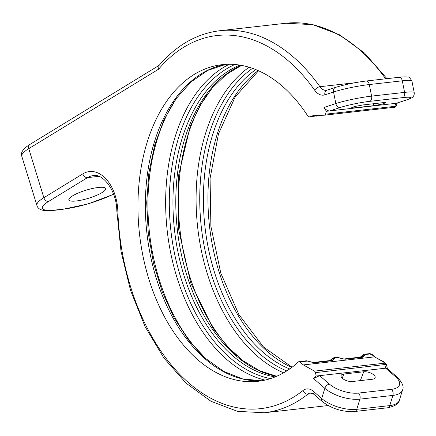 <?xml version="1.0" encoding="UTF-8"?>
<svg xmlns="http://www.w3.org/2000/svg" width="436" height="436" viewBox="0 0 436 436"><rect width="100%" height="100%" fill="white"/><g stroke="black" fill="none" stroke-linecap="round" stroke-linejoin="round"><path stroke-width="0.65" d="M326.411 111.294L323.975 107.463C325.883 109.894 327.828 111.038 329.823 110.902L326.411 111.294L325.376 114.205L394.798 106.351L396.329 105.763C395 107.229 394.149 107.752 393.779 107.343A2.224 1.412 83.5 0 1 393.719 107.349L324.422 115.186M113.638 194.287L88.17 203.895L62.381 209.411L54.129 210.343C43.769 211.607 38.025 209.956 36.891 205.389A37.055 8.131 -17.1 0 1 43.856 197.71L82.818 173.866A37.796 23.991 83.5 0 1 117.834 210.953A189.709 120.412 -96.5 0 0 302.998 390.542A17.042 10.818 83.5 0 1 313.244 391.201L321.703 398.509L324.842 388.318L313.549 378.562L316.225 376.034L315.435 372.644A2.224 1.412 -96.5 0 0 314.454 371.129L303.363 364.921L299.886 361.913A2.224 1.412 -96.5 0 0 299.047 361.618A2.224 1.412 -96.5 0 0 298.48 361.885A159.325 101.13 83.5 0 1 257.932 381.298A159.325 101.13 83.5 0 1 139.542 234.345A159.325 101.13 83.5 0 1 222.131 64.664A159.325 101.13 83.5 0 1 307.974 116.21A2.224 1.412 -96.5 0 0 309.168 116.93A2.224 1.412 -96.5 0 0 309.353 116.892L312.993 115.698L324.302 115.197A2.224 1.412 -96.5 0 0 324.362 115.191A2.224 1.412 -96.5 0 0 325.376 114.205M323.975 107.463L335.84 103.566A4.447 3.406 71.8 0 0 340.118 107.523L329.823 110.902L396.613 103.234M374.006 105.643L354.092 107.894L351.356 107.861L355.247 106.395L363.161 104.918L383.075 102.662L385.816 102.711L381.865 104.177L374.006 105.643L373.423 103.757M340.118 107.523A21.489 2.169 -11.2 0 1 369.744 101.348A4.447 2.823 83.5 0 0 371.597 96.116A25.937 2.616 -11.2 0 0 335.84 103.566L333.545 91.996L324.88 94.841A17.042 10.818 83.5 0 1 314.716 90.23A189.709 120.412 -96.5 0 0 158.66 69.144L158.917 65.607C176.46 45.191 196.8 33.561 219.929 30.711L285.934 23.244A194.156 123.235 83.5 0 1 385.62 78.812M313.549 378.562L319.637 375.647L316.225 376.034M319.637 375.652L385.642 368.186L395.436 376.65A21.489 9.407 -162.9 0 1 391.474 389.348L358.468 393.081A21.489 9.407 -162.9 0 1 329.431 384.111L319.643 375.652M372.393 379.255L352.479 381.505A7.412 3.243 -162.9 0 1 344.424 379.729A7.412 3.243 -162.9 0 1 341.115 375.461A7.412 3.243 -162.9 0 1 343.83 374.039L363.744 371.783A7.412 3.243 -162.9 0 1 371.532 373.423A7.412 3.243 -162.9 0 1 375.183 377.565A7.412 3.243 -162.9 0 1 372.393 379.255M313.244 391.201A4.447 2.834 130.8 0 0 313.751 394.177L322.209 401.485A4.447 2.834 130.8 0 1 321.703 398.509A25.937 11.352 17.1 0 0 356.752 409.328L359.891 399.142L392.891 395.408A25.937 11.352 -162.9 0 0 402.548 389.969C404.167 386.846 402.373 382.563 397.169 377.107L387.108 368.415L385.642 368.186L387.391 368.66L386.389 364.36L315.435 372.644M303.363 364.921L374.486 356.877L383.893 362.142L383.871 363.275L314.454 371.129M299.047 361.618L306.443 360.779L309.14 361.308A2.224 0.638 115.5 0 0 308.77 361.4L314.71 362.687L332.455 360.676L334.875 357.956L337.72 357.634L345.154 359.242L362.894 357.237L365.319 354.517L369.87 353.999L372.012 354.74L374.486 356.877L384.628 362.278A2.224 1.564 119.2 0 0 383.893 362.142M309.353 116.892L319.904 115.393M369.744 101.348L402.744 97.615A21.489 2.169 -11.2 0 1 406.123 100.057A4.447 3.406 -108.2 0 0 406.646 99.942L395.828 103.441L394.798 106.351A2.224 1.412 83.5 0 1 393.779 107.343L324.362 115.191M362.485 356.85L362.36 356.168A2.224 1.897 -20.2 0 1 364.834 355.062M361.444 357.008A161.178 102.302 83.5 0 0 362.36 356.168L362.817 354.942L364.48 354.217A2.224 1.412 83.5 0 1 365.319 354.517M334.875 357.956A2.224 1.412 83.5 0 0 334.041 357.662L336.886 357.34L339.579 357.863A2.224 0.638 115.5 0 0 339.208 357.961M332.041 360.289L331.916 359.613A2.224 1.897 -20.2 0 1 334.396 358.501M331 360.447A161.178 102.302 83.5 0 0 331.916 359.613L332.379 358.387L334.041 357.662M98.318 187.475A19.266 4.229 -17.1 0 1 105.697 188.565A19.266 4.229 -17.1 0 1 96.105 195.535A19.266 4.229 -17.1 0 1 76.246 200.985A19.266 4.229 -17.1 0 1 68.866 199.895A19.266 4.229 -17.1 0 1 78.453 192.925A19.266 4.229 -17.1 0 1 98.318 187.475M62.381 209.411A4.447 2.823 -96.5 0 0 63.155 209.138L54.903 210.07A32.607 7.156 -17.1 0 1 48.549 201.47A4.447 3.292 58.5 0 1 43.856 197.71L28.765 148.649A4.447 3.292 -121.5 0 1 29.855 144.469C26.22 146.714 19.734 151.494 21.8 156.328A37.055 8.131 162.9 0 1 28.765 148.649L158.66 69.144M406.123 100.057L395.828 103.441M399.087 77.286L366.082 81.02A4.447 2.823 -96.5 0 1 369.297 84.546L402.303 80.818A4.447 2.823 -96.5 0 0 399.087 77.286C403.333 76.791 406.281 76.736 407.943 77.134C408.543 76.464 409.862 77.739 411.906 80.965A25.937 2.616 168.8 0 0 402.303 80.818L404.597 92.388L371.597 96.116L369.297 84.546A25.937 2.616 168.8 0 0 333.545 91.996A4.447 3.406 -108.2 0 1 335.573 87.385L326.406 90.339A12.6 7.995 83.5 0 1 319.92 86.71A194.156 123.235 -96.5 0 0 219.929 30.711M324.88 94.841A4.447 3.406 -108.2 0 1 326.907 90.23M314.716 90.23A4.447 2.251 -35.3 0 1 319.92 86.71L354.67 82.78M54.129 210.343A4.447 2.823 -96.5 0 0 54.903 210.07M48.549 201.47L87.505 177.626A33.349 21.168 83.5 0 1 93.326 175.583C102.585 173.168 116.63 190.292 116.804 210.724L121.012 251.289L130.56 290.463L145.035 326.531L163.816 357.907L186.123 383.217L211.046 401.322L237.544 411.361L264.412 412.756A194.156 123.235 -96.5 0 0 307.909 394.149A12.6 7.995 83.5 0 1 310.732 392.94L313.751 394.177M82.818 173.866A4.447 3.292 58.5 0 0 87.505 177.626L98.858 176.34M117.834 210.953A4.447 0.414 178 0 1 116.804 210.724M302.998 390.542A4.447 3.194 51.6 0 0 307.909 394.149L312.95 393.577M391.474 389.348A4.447 2.823 -96.5 0 1 392.891 395.408L389.751 405.6L356.752 409.328A4.447 2.823 83.5 0 1 354.653 411.508L387.659 407.774A4.447 2.823 83.5 0 0 389.751 405.6A25.937 11.352 17.1 0 0 399.409 400.161C399.016 403.649 395.098 406.189 387.659 407.774M358.468 393.081A4.447 2.823 -96.5 0 1 359.891 399.142A25.937 11.352 -162.9 0 1 324.842 388.318A4.447 2.834 -49.2 0 1 329.431 384.111M383.871 363.275A2.224 1.412 -96.5 0 1 384.852 364.796L385.642 368.186M397.169 377.107A4.447 2.834 130.8 0 0 395.436 376.65M299.886 361.913L307.282 361.079L308.77 361.4M306.443 360.779A2.224 1.412 83.5 0 1 307.282 361.079M261.622 380.77A159.325 101.13 83.5 0 1 146.943 233.505A159.325 101.13 83.5 0 1 225.837 64.354M316.749 116.052A2.224 1.412 83.5 0 1 316.569 116.096L316.569 116.096A2.224 1.412 83.5 0 1 316.383 116.096M406.646 99.942C409.736 98.585 414.772 97.975 414.2 92.536A25.937 2.616 -11.2 0 0 404.597 92.388A4.447 2.823 83.5 0 1 402.744 97.615M354.092 107.894L353.754 106.798M364.48 354.217L369.036 353.7C369.548 353.345 370.834 353.77 372.878 354.969L372.878 354.969A2.224 1.417 130.8 0 0 372.012 354.74M369.036 353.7A2.224 1.412 83.5 0 1 369.87 353.999M291.809 367.428A159.325 101.13 83.5 0 1 209.531 226.431A159.325 101.13 83.5 0 1 258.243 70.616M289.678 368.97A159.325 101.13 83.5 0 1 204.98 226.943A159.325 101.13 83.5 0 1 255.823 69.591M286.752 370.922A161.178 102.302 83.5 0 1 201.345 227.358A161.178 102.302 83.5 0 1 252.537 68.343M283.64 372.791A163.031 103.479 83.5 0 1 197.715 227.766A163.031 103.479 83.5 0 1 249.081 67.215M339.579 357.863C344.756 359.705 342.663 358.675 344.315 358.942L362.054 356.937A2.224 1.412 83.5 0 1 362.894 357.237M344.315 358.942A2.224 1.412 83.5 0 1 345.154 359.242M236.753 355.645A163.031 103.479 83.5 0 1 207.214 94.394M336.886 357.34A2.224 1.412 83.5 0 1 337.72 357.634M276.533 376.328A159.325 101.13 83.5 0 1 177.381 230.066A159.325 101.13 83.5 0 1 241.37 65.356M275.16 376.9A159.325 101.13 83.5 0 1 174.536 230.388A159.325 101.13 83.5 0 1 239.898 65.106M270.429 378.612A161.178 102.302 83.5 0 1 170.907 230.797A161.178 102.302 83.5 0 1 234.906 64.49M265.023 380.088A163.031 103.479 83.5 0 1 167.271 231.211A163.031 103.479 83.5 0 1 229.303 64.256M309.14 361.308C314.312 363.15 312.22 362.114 313.876 362.387L331.616 360.381A2.224 1.412 83.5 0 1 332.455 360.676M313.876 362.387A2.224 1.412 83.5 0 1 314.71 362.687M176.771 97.838A163.031 103.479 -96.5 0 0 206.315 359.09M344.342 112.935A2.224 1.412 83.5 0 1 344.162 112.973L347.007 112.651A2.224 1.412 83.5 0 1 346.827 112.651M347.187 112.613A2.224 1.412 83.5 0 1 347.007 112.651L347.612 112.564M374.786 109.491A2.224 1.412 83.5 0 1 374.606 109.529L379.157 109.016A2.224 1.412 83.5 0 1 378.977 109.016M379.336 108.978A2.224 1.412 83.5 0 1 379.157 109.016L379.756 108.929M113.578 194.14A42.608 9.352 -17.1 0 1 63.155 209.138M342.216 378.197L343.83 374.039M360.321 380.623L363.744 371.783M366.082 81.02C355.013 82.437 344.843 84.557 335.573 87.385M159.145 65.335L29.855 144.469M36.891 205.389L21.8 156.328M322.209 401.485C331.791 408.794 342.603 412.134 354.653 411.508M384.628 362.278L386.389 364.36M309.168 116.93L319.975 115.387M397.305 103.01L396.329 105.763M411.906 80.965L414.2 92.536M372.878 354.969L375.298 357.057M292.082 367.226L263.469 346.963L238.895 314.612L220.79 273.11L210.877 226.279L210.081 178.417L218.463 133.917L235.189 96.896L258.553 70.757M360.349 357.128L362.817 354.942M362.054 356.937L362.436 356.899M276.691 376.257L259.638 370.725L243.005 360.714L227.314 346.462L213.073 328.379L190.717 282.969L178.727 229.914L178.564 175.517L190.216 126.266L200.059 105.458L212.174 88.067L226.153 74.589L241.539 65.389M329.905 360.572L332.379 358.387M331.616 360.381L331.998 360.338M261.655 380.764L242.699 378.928L223.793 371.434L205.607 358.468L188.87 340.451L174.247 318.035L162.323 292.049L153.559 263.469L148.284 233.358L146.703 202.827L148.861 173.01L154.682 145.019L163.925 119.905L176.22 98.601L191.05 81.903L207.809 70.376L225.87 64.354M343.682 113.011L344.162 112.973M374.121 109.567L374.606 109.529M285.934 23.244L312.939 24.672L339.562 34.82L364.578 53.116L386.945 78.66M264.412 412.756L328.145 405.545M402.548 389.969L399.409 400.161"/></g></svg>
